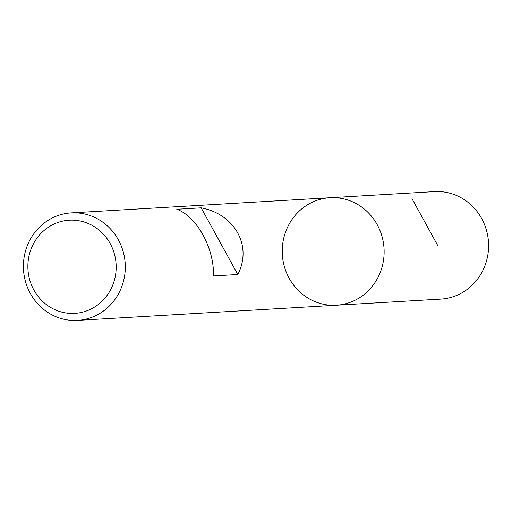 <?xml version="1.0" encoding="UTF-8"?>
<svg xmlns="http://www.w3.org/2000/svg" width="512" height="512" viewBox="0 0 512 512"><rect width="100%" height="100%" fill="white"/><g stroke="black" fill="none" stroke-linecap="round" stroke-linejoin="round"><path stroke-width="0.77" d="M48.691 219.962A53.843 50.938 86.6 0 1 71.2 212.896A53.843 50.938 86.6 0 1 125.203 263.667A53.843 50.938 86.6 0 1 77.498 320.39A53.843 50.938 86.6 0 1 25.6 281.952A53.843 50.938 86.6 0 1 48.691 219.962M336.333 305.229L440.8 299.104A53.843 50.938 -93.4 0 0 463.309 292.038A53.843 50.938 -93.4 0 0 486.4 230.048A53.843 50.938 -93.4 0 0 434.502 191.61L330.035 197.728A53.843 50.938 86.6 0 1 384.038 248.499A53.843 50.938 86.6 0 1 336.333 305.229A53.843 50.938 -93.4 0 0 358.848 298.157A53.843 50.938 -93.4 0 0 381.939 236.166A53.843 50.938 -93.4 0 0 330.035 197.728A53.843 50.938 -93.4 0 0 282.336 254.458A53.843 50.938 -93.4 0 0 336.333 305.229L77.498 320.39M176.787 209.267C196.819 216.39 214.438 248.435 213.44 275.942L237.818 274.509C252.57 246.195 234.957 214.157 201.165 207.84L176.787 209.267M49.786 226.323A46.662 44.147 -93.4 0 0 50.112 307.13A46.662 44.147 -93.4 0 0 116.186 266.886A46.662 44.147 -93.4 0 0 49.786 226.323M201.165 207.84L237.818 274.509M411.987 198.675L437.651 245.357M330.035 197.728L71.2 212.896"/></g></svg>
